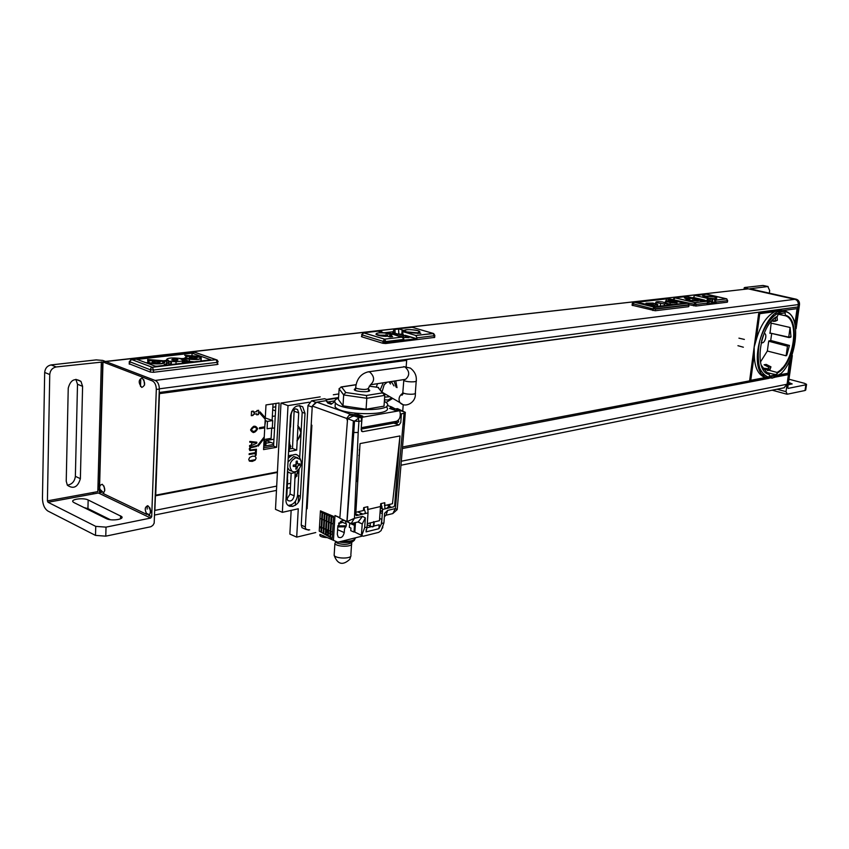 <?xml version="1.0" encoding="UTF-8"?>
<svg xmlns="http://www.w3.org/2000/svg" width="849" height="849" viewBox="0 0 849 849"><rect width="100%" height="100%" fill="white"/><g stroke="black" fill="none" stroke-linecap="round" stroke-linejoin="round"><path stroke-width="1.27" d="M716.174 302.032L716.068 302.806L714.317 302.393L715.081 300.164L716.174 302.032L727.36 300.673L727.434 302.053M727.169 302.223L695.925 306.043L688.985 304.717M707.121 303.9L716.068 302.806L707.588 303.836L707.45 301.851L706.591 301.172L704.192 301.459L699.534 300.355L697.91 299.527L699.035 299.389L686.65 296.471M709.361 301.777L693.686 297.532L691.999 297.723L693.686 297.532L694.291 295.749L695.246 295.505L707.546 298.392L706.973 300.758L714.317 302.393M715.081 300.164L717.437 299.877L712.799 298.795L716.662 299.697L714.306 299.973L715.399 300.238L726.829 298.869L706.421 294.125L694.928 295.431L707.546 298.392L712.799 298.795L712.332 302.477M707.323 301.66L704.5 300.079L699.024 299.453L699.65 300.1M709.064 302.361L707.525 302L709.064 302.361M698.992 299.782L686.385 296.407L674.509 297.755L695.108 302.658L706.442 301.31L699.236 300.005M705.254 297.309L705.179 296.439L702.664 295.855L706.336 296.131C711.536 296.259 715.028 296.895 716.811 298.031C716.153 298.88 713.118 298.88 707.737 298.031L709.732 298.36C714.03 298.848 716.397 298.763 716.832 298.105L714.189 296.97L706.846 296.248L706.984 297.882L714.296 298.678M705.179 296.439L704.235 296.832L706.347 297.564M705.944 297.617L704.192 296.768L704.67 296.322L702.654 295.855L706.846 296.248M701.953 299.824L701.72 300.875M703.248 301.236L703.534 300.196M699.565 299.58L704.5 300.079L704.362 301.162M707.546 298.392L712.014 298.89L711.579 302.297M708.66 298.264L708.299 301.077M694.684 298.922L693.092 298.551L692.742 300.164L694.238 300.525L694.684 298.922L695.809 298.795L697.602 299.219L696.488 299.347L696.074 300.833M686.979 299.548L686.883 298.551L685.907 298.975L688.433 299.973C694.015 301.002 697.432 301.087 698.674 300.228L696.488 299.347M686.883 298.551L684.358 297.957L686.066 297.755L688.603 298.36L688.741 300.047M693.092 298.551L688.603 298.36M710.008 298.583L709.594 301.83M710.464 298.519L710.04 301.936M707.801 296.142L707.854 298.02M704.32 295.664L704.256 296.227M698.08 299.729L697.751 300.705M687.839 299.824L688.04 298.222L695.809 298.795L698.716 300.164C699.746 301.671 686.194 300.344 685.801 298.901L686.321 298.423L684.358 297.957L686.066 297.755L685.992 298.339M688.751 300.005L692.678 300.663M689.59 298.243L689.632 300.228M695.809 298.795L695.554 300.833M217.206 364.518L153.51 372.297L153.584 370.047L217.302 362.343L216.039 359.679L152.311 367.288L153.584 370.047L217.302 362.343L217.206 364.518L218.108 364.083M153.51 372.297L150.177 372.032L129.218 363.786M185.04 357.609L186.653 358.182L184.403 358.448L185.613 358.883L189.476 359.191C197.297 359.955 201.224 359.445 201.245 357.641C199.759 356.58 196.681 355.964 192.001 355.816L192.065 353.152L210.881 359.817L155.728 366.375L137.039 359.424L192.065 353.152L210.881 359.817L155.728 366.375L137.039 359.424L192.065 353.152L191.959 355.827L184.711 355.275L187.64 356.325L185.867 356.527L185.008 358.374M184.997 358.66L184.88 361.653L185.188 359.01M201.16 359.817L200.555 361.048M194.262 361.791L189.38 361.387L189.338 362.374L189.476 359.191M185.273 358.756L184.955 359.785L189.38 361.387M184.445 361.706L184.573 358.533M187.725 361.897L184.265 361.727L186.515 361.462L187.693 362.576M185.443 362.841L185.475 362.162M184.212 362.99L184.265 361.727M163.645 365.431L164.494 364.327L165.131 365.261M157.086 366.216L155.08 366.131M147.928 363.001L147.641 359.52L150.56 360.602L148.713 360.814L147.959 362.183C150.093 364.55 166.404 364.476 164.579 362.109L162.987 361.525L165.279 361.26L164.069 360.814L147.641 359.52M185.4 358.331L185.57 357.79M185.634 357.578L186.356 356.644L192.235 355.964L200.47 357.493C200.99 359.244 197.456 359.774 189.889 359.106L185.634 357.578M149.201 360.931L155.335 360.22L159.739 360.581L163.974 362.141C161.936 364.104 157.171 364.317 149.7 362.778L148.426 362.014L149.201 360.931M166.5 360.772L166.51 364.592M165.64 364.009L166.372 364.274M196.565 357.312C192.309 356.495 189.858 356.633 189.21 357.737L189.868 358.098C194.134 358.915 196.597 358.777 197.244 357.673L196.565 357.312M166.351 365.112L167.03 362.916L171.424 361.419L176.061 361.77L175.976 363.966M171.328 364.497L167.03 362.916M159.665 361.61C155.271 360.761 152.735 360.931 152.077 362.099L152.682 362.427C157.097 363.276 159.623 363.117 160.291 361.95L159.665 361.61M171.413 362.438L170.713 363.202L171.371 363.552M668.354 305.12L667.081 304.738M688.475 306.701L655.195 310.755L655.386 309.121L688.666 305.099L688.772 306.521M655.195 310.755L632.102 305.226M655.566 306.638L637.366 302.18L666.338 298.88L684.4 303.22L655.566 306.638M666.338 298.88L666.104 300.843M665.446 301.183L668.757 300.546C673.151 300.811 675.931 301.384 677.088 302.276C676.844 302.987 674.573 303.104 670.254 302.605L665.446 301.172M676.886 303.868L677.056 302.499M673.522 304.504L670.063 304.207L669.967 304.929L670.254 302.605M667.25 303.528L670.063 304.207M664.342 302.403L665.287 302.499M667.123 304.367L668.407 304.632M666.338 301.565L665.924 300.992L669.033 300.631L676.611 302.17C676.611 302.881 674.552 303.008 670.434 302.552L666.338 301.565M646.429 303.242L652.743 303.135L657.253 304.42C656.638 305.332 653.698 305.322 648.456 304.377L646.429 303.242M673.024 301.512L668.354 301.448L673.024 301.512M653.656 303.772L648.88 303.719L653.656 303.772M405.398 337.615L405.748 336.628L408.995 337.605L403.243 337.446L408.995 337.605L405.557 336.002L405.069 337.52M401.524 336.703L402.002 334.931L403.477 334.761L391.782 333.774M403.275 337.446L402.691 331.588L415.766 335.461L416.976 337.796L416.901 338.762L403.763 340.364L402.617 337.032L389.532 333.105L382.793 332.628L378.452 331.322L381.679 330.749L363.107 332.797M402.044 334.506L400.632 334.092L402.044 334.506M399.921 334.166L398.308 333.689L399.921 334.166M397.088 333.837L392.758 332.543L397.088 333.837M401.8 334.432L402.108 330.41L403.317 330.272L398.521 328.85L394.87 329.263L395.135 332.267L392.758 332.543L395.135 332.267L393.32 331.726L393.883 329.539L398.998 328.988L403.317 330.272L402.108 330.41L404.411 331.386L402.691 331.588L415.819 335.482L417.029 337.817L434.295 335.726L434.815 335.408L433.659 333.54L415.766 335.461M384.788 332.702L393.32 331.726M416.901 338.762L405.366 335.323L403.891 335.493L416.933 338.772L382.952 342.317L385.775 342.54L384.629 339.165L363.245 332.755L377.975 331.174L382.793 332.628L389.532 333.105L403.54 337.891L403.837 339.388L385.849 341.553L403.837 339.388M403.891 335.493L405.557 336.002L403.891 335.493L403.36 337.435M361.472 336.459L361.939 336.862L362.077 334.909L382.995 341.319L382.846 343.283L361.939 336.862M434.688 337.393L385.701 343.527L382.846 343.283M434.136 337.053L434.656 337.318L434.805 335.557M361.61 334.517L362.077 334.909L363.701 332.797L377.975 331.174M381.848 332.341L381.721 330.951M394.87 329.263L393.395 330.76M398.531 329.041L398.86 333.859M385.764 336.342L387.303 336.162L385.764 336.342C380.681 336.098 377.423 335.419 375.969 334.294C376.086 332.85 379.567 332.49 386.422 333.19C379.227 332.479 375.789 332.893 376.107 334.432L385.764 336.342M386.422 333.19L388.089 333.689L386.422 333.19L385.977 335.196L387.558 335.673L388.089 333.689L391.707 334.06L389.818 333.487L389.68 335.366M389.67 336.883L389.946 335.854L391.845 335.015L389.978 334.262L391.707 334.06L389.978 334.262L389.394 336.798M389.946 335.854L392.641 336.66L389.988 336.979L387.303 336.162L389.988 336.979L392.641 336.66L389.946 335.854L391.474 335.673L391.654 334.761L391.357 335.684M391.803 333.445L394.488 334.591M394.456 334.241L395.952 334.071L396.005 335.047M395.952 334.071L400.335 334.432L399.943 336.225M417.814 333.53L418.09 332.553L419.884 331.779L417.74 330.643C409.642 329.136 405.206 329.295 404.432 331.11L406.109 331.598L404.421 331.8L406.3 332.362L409.674 332.659L406.3 332.362L404.421 331.8L406.109 331.598L406.204 332.33M406.109 331.598L404.315 330.972C402.246 328.775 418.493 329.486 419.809 331.651L419.565 332.383L418.09 332.553L420.775 333.349L414.057 333.031L420.775 333.349L418.09 332.553M409.674 332.659L414.057 333.031L409.674 332.659M377.614 335.164L385.977 335.196L385.892 336.331M387.558 335.673L387.515 336.225M402.108 330.41L403.721 330.887L402.957 331.556M406.14 331.832L418.005 332.85M768.865 367.235L770.956 366.853L766.191 364.412L764.1 364.794L768.865 367.235L767.432 370.525L768.143 370.387M770.956 366.853L769.788 370.122M775.646 317.515L775.275 320.604L771.423 321.283M772.293 320.338L774.33 321.166M775.158 321.187L777.366 320.306L777.026 316.55M783.85 313.058L777.917 314.183M776.347 313.812L775.466 313.61M767.369 311.668L766.297 311.413M779.849 312.145L778.713 311.891M773.927 310.787L772.834 310.543M763.24 335.62L761.617 340.789M777.96 314.172L785.346 315.743C800.31 320.084 793.698 363.998 777.015 372.456L769.045 370.26M768.547 370.132L765.267 369.23M771.656 333.763L770.701 340.481L789.443 345.437L786.853 355.052L786.121 355.795L767.347 351.03L760.439 362.024M770.892 321.888L771.157 323.14L790.09 327.481L790.992 336.936L788.774 336.883M766.116 311.583L766.859 311.742M778.151 314.151L785.346 315.743M786.121 355.795L787.469 346.201L768.685 341.224L767.347 351.03M768.685 341.224L770.701 340.481M790.589 337.276L788.923 337.541L770.977 333.254M770.001 333.402L771.157 323.14M764.1 333.402C768.122 333.615 764.302 345.469 761.235 342.285M790.09 327.481L788.732 337.138L769.81 332.999M789.443 345.437L787.776 345.713L768.992 340.746M769.183 376.213L776.188 374.918L765.734 372.212M760.577 371.703L761.256 371.586M762.391 374.377L763.495 374.674M772.823 377.794C796.171 373.666 805.51 308.463 781.982 311.647C773.206 313.822 764.397 325.22 759.834 340.47C757.743 350.839 757.711 360.072 759.717 368.137C762.869 374.611 767.241 377.837 772.823 377.794M769.353 374.483L769.587 376.786L776.506 375.47L777.397 372.976C794.59 364.253 801.063 318.821 785.399 315.234L785.123 312.888L778.342 313.822L777.397 316.348C759.558 324.509 753.159 372.17 769.353 374.483M756.183 340.078L759.738 313.695L759.197 312.772L778.172 310.225L774.712 311.668C766.35 316.348 760.173 325.814 756.183 340.078L754.145 347.092L754.273 354.277C754.4 366.195 757.52 373.709 763.612 376.829L767.889 377.54M773.45 376.054L774.988 375.152M775.562 374.759L777.323 373.401M778.788 372.064L782.449 367.84M793.115 327.098L791.979 321.654M785.378 311.753L784.02 311.052M795.035 323.108L797.073 308.643L782.672 310.585L778.172 310.225M794.324 320.943C792.637 316.306 790.154 313.249 786.874 311.774C766.074 300.779 744.594 369.984 766.456 377.529L772.388 378.134L780.496 373.783M789.602 361.674L787.978 373.231L779.106 374.918M765.681 377.476L750.76 380.31L754.273 354.277M749.688 380.225L758.656 313.599M773.142 319.5L776.846 316.656M773.524 315.913L772.739 315.743M757.414 330.961L756.682 330.781M755.631 342.062L754.857 341.871M744.382 339.43L738.927 338.157M743.353 347.22L737.94 345.702M753.509 359.88L752.787 359.689M768.632 373.804L767.454 373.327L761.235 365.166M755.971 340.873L755.345 340.725M751.545 368.944L752.235 368.975M763.145 369.251L769.173 368.975M769.194 368.901L762.455 368.042M755.833 340.842L755.207 341.786M759.324 312.358L760.025 312.655M765.883 311.477L766.53 311.785M775.19 317.834L775.784 317.749M759.165 312.379L755.175 341.956M754.071 350.223L749.954 380.798L766.636 377.603L402.511 446.977M398.277 361.504L398.33 360.751M196.809 388.609L197.817 387.632M249.564 446.065L250.826 445.842M258.319 444.547L259.571 444.335M263.88 443.592L264.771 443.433M265.97 443.231L270.799 442.393M273.665 444.483L263.742 446.213M250.115 448.59L249.298 448.739M249.139 460.816L255.538 459.659M265.419 418.005L272.709 420.563L267.477 421.401L267.074 428.809L272.296 427.949L272.709 420.563M265.143 420.51L267.477 421.401M254.403 412.009L254.286 414.163M253.649 426.262L253.596 427.344M253.373 431.494L253.32 432.576M264.103 439.538L271.107 438.339L271.68 428.055M272.115 420.34L273.028 403.88M265.652 420.701L264.877 425.391M201.945 387.08L201.117 388.025M176.327 391.368L175.552 390.614M140.764 379.1L140.51 386.454M275.776 406.82L272.837 407.265M290.04 444.526L289.371 448.219M265.833 445.852L266.119 440.557L273.962 439.209M264.028 440.907L264.92 440.758L264.633 446.065M251.697 443.019L256.578 442.18M272.327 416.403L275.267 415.936M274.598 427.907L271.659 428.384M266.119 440.557L273.718 443.539M272.699 409.802L275.554 410.863M382.008 391.973L384.204 384.714L387.176 382.177M390.158 381.71L391.877 382.453L393.989 385.924M389.075 381.88L390.275 383.822M389.213 381.859L390.529 383.971M389.85 396.727L384.65 397.12M376.266 387.123L377.529 383.674M352.685 431.695L353.768 432.693M288.193 458.343C294.571 452.432 298.816 453.334 300.939 461.039M296.789 471.036C293.287 473.827 290.188 473.965 287.493 471.428M296.672 461.113L295.951 466.143M295.898 457.707L300.1 459.309C304.207 464.244 296.683 474.941 291.833 471.004C288.395 465.592 289.742 461.156 295.898 457.707M297.532 463.904L297.246 461.049L296.216 461.251L295.93 464.753L293.319 465.103L293.245 466.356L296.259 466.589L295.781 469.126L296.81 468.924L297.861 465.751L299.697 465.082L299.761 463.83L297.532 463.904M288.002 462.026L293.722 456.55L297.649 457.707M299.071 464.063L298.657 465.507M296.948 468.478L296.439 469.041M292.067 471.153L289.509 470.378L287.694 467.757M359.159 456.157L358.851 455.319M359.254 449.981L359.658 449.089M330.42 516.128L331.184 516.288M361.09 514.536L359.859 512.807M289.074 441.958L289.679 442.371L289.191 451.488L296.683 450.076L292.512 448.442L289.318 449.036M296.683 450.076L298.721 412.879L297.543 409.526C294.391 408.125 292.279 409.653 291.196 414.132L290.496 427.121L289.827 427.758M292.512 448.442L294.189 409.207M286.92 499.063L290.05 494.065L291.175 473.243M287.068 479.388L287.673 479.781L286.729 497.408L287.652 500.358C290.793 501.939 292.969 500.422 294.168 495.805L295.187 472.214M295.516 466.186L295.59 464.806M296.439 454.544L295.59 454.385M292.056 455.064L288.968 455.648L288.872 457.505M287.822 471.757L287.397 479.611M290.199 427.397L289.403 442.202M296.895 440.896C301.735 435.038 302.011 429.976 297.734 425.71M294.858 478.136L298.742 469.465M288.161 505.41C293.372 504.975 296.524 501.526 297.617 495.063L299.007 470.07L295.134 478.252M299.729 457.027L301.066 432.799L297.182 441.002M299.018 469.147L299.007 470.07L299.06 469.094M298.01 425.816L301.066 432.799L302.202 412.306L299.538 405.493M298.286 502.343L298.668 495.498M338.751 393.925L333.317 394.785M320.2 396.865L280.987 403.063L275.49 509.347L282.356 512.34L298.275 508.774L296.694 537.13L289.859 534.085L291.154 510.366M292.863 506.45L291.398 505.824L289.509 506.248M296.948 475.578L296.917 476.172M295.548 501.143L295.314 505.357M300.376 496.219C300.132 507.267 285.094 510.642 286.007 499.339L290.475 415.766C292.565 407.117 296.641 404.135 302.711 406.809L305.014 413.336L300.376 496.219L297.617 495.063M282.356 512.34L288.013 405.631L309.291 402.214M280.987 403.063L288.013 405.631M326.6 399.444L338.539 397.534M344.153 525.701L340.099 526.677M315.764 532.535L296.694 537.13M308.654 469.317L309.429 468.383M351.284 542.713L351.783 543.922C351.635 547.191 336.384 546.862 334.888 543.551L335.758 541.598M348.472 541.269L350.393 542.065M350.998 540.877L351.571 541.768M338.836 541.97C346.01 543.073 351.168 542.543 354.288 540.378L351.189 542.787C347.623 544.771 342.954 544.878 337.17 543.127L335.153 541.057M354.288 540.378L354.829 539.253M337.796 526.932L345.978 526.783M341.701 541.248C350.106 541.715 354.712 540.569 355.54 537.788M361.186 429.085L393.809 423.131L399.019 424.967L362.682 431.674L361.525 431.25M354.373 423.301L353.311 422.006M353.481 416.01L357.875 415.246L360.655 416.604M361.048 417.262L361.716 420.849L361.143 429.827L362.682 431.674M356.315 421.327L355.975 420.149M347.729 418.663L353.375 420.924L346.912 521.551L339.833 518.24L347.496 419.968L347.729 418.663L352.94 416.106L354.617 416.084L359.074 417.687L354.5 421.327L353.778 432.491L358.193 432.502L354.457 518.293L362.481 516.394L365.335 517.869L364.677 527.643L361.77 535.432L363.276 536.228L378.739 532.355L381.127 530.604L383.928 522.92L381.604 523.493L382.591 509.453L380.734 503.669L380.469 506.535L367.564 509.559L367.829 506.673L363.68 507.638L363.414 510.525L355.837 512.308M358.437 418.186L358.904 421.348L353.375 420.924M361.727 420.849L358.925 421.348L358.193 432.502M384.459 505.601L392.471 503.722L399.985 435.94L360.04 443.592L357.355 481.733M399.985 435.94L394.626 505.622L393.756 506.811L382.591 509.453M383.928 522.92L384.618 513.252L387.685 510.398L395.39 508.562L392.8 513.581L385.987 515.226L387.685 510.398M394.361 410.078L392.132 409.303L397.512 408.645L405.323 412.338L404.06 413.336L395.39 508.562L397.205 509.612L392.8 513.581M404.06 413.336L401.397 413.813L400.77 422.579L399.019 424.967M359.976 444.621L355.71 514.802L356.474 515.63L368.02 512.892L367.055 527.059L364.677 527.643M380.734 503.669L384.799 502.725L384.809 507.713L385.796 508.689M367.288 523.642L379.482 520.67L380.469 506.535M374.345 521.923L373.645 521.626M366.789 527.813L371.512 526.645L367.203 524.841M366.227 529.394L366.057 531.888L378.919 528.694L379.195 524.756L371.512 526.645M367.055 527.059L366.057 531.888M381.604 523.493L378.919 528.694M368.02 512.892L367.829 506.673M364.741 513.666L365.346 512.308L363.68 507.638M381.233 524.459L381.944 518.643M373.9 526.2L374.207 521.817M381.626 519.28L379.641 518.452M382.305 513.592L380.044 512.594M384.364 516.733L385.987 515.226M400.07 410.492L405.323 412.338L404.538 423.152L403.275 424.192M398.234 409.844L396.844 408.751M397.205 509.612L404.538 423.152M397.512 408.645L395.952 408.91L397.523 410.163M404.103 413.304L404.209 411.945M389.765 504.359L389.606 506.513L391.591 507.32M397.173 422.335L397.035 424.267M389.606 506.513L387.76 508.222M382.474 511.066L380.119 511.629M339.833 518.24L351.04 523.631L354.457 518.293L347.061 521.604L353.778 432.491M362.481 516.394L358.161 521.923L351.04 523.631L346.912 521.551M352.377 519.227L353.524 519.758M365.335 517.869L362.226 523.992L358.161 521.923M355.466 522.57L354.829 532.111L361.398 535.284L362.226 523.992L357.896 521.986M356.718 533.023L363.276 536.228M354.617 416.084L356.262 415.798L360.719 417.39L359.074 417.687M352.813 414.408L349.279 415.012M349.066 415.299L353.906 415.203M319.426 527.908L321.155 527.611M338.613 523.44L341.871 522.666L338.942 522.91M327.289 537.608C321.591 537.321 319.16 536.26 319.988 534.392L337.817 542.224L362.767 535.974M337.817 542.224L319.988 534.392M328.33 534.562L328.478 536.377M324.785 536.43L322.652 535.464M324.732 534.244L325.411 534.201M326.016 534.201L327.725 534.414M337.87 525.818L346.254 525.849M382.825 525.945L382.687 527.876L381.827 528.683M352.218 524.353L352.282 523.334M349.555 523.228L354.447 525.308L354.012 532.068L350.764 530.678L350.945 528.025L349.289 527.314L349.788 523.048M339.855 517.922L334.973 515.523L333.455 540.102M382.008 506.195L380.394 507.681M344.195 520.426L341.606 520.883L337.849 526.04L337.329 534.265L338.146 537.046C341.054 538.499 343.102 537.014 344.269 532.567L344.492 529.065L346.371 525L345.49 521.031M369.729 523.048L370.334 523.302L370.153 525.924L372.552 526.932M373.443 526.582L373.783 521.647M354.033 531.676L354.84 532.015M352.42 523.302L354.999 524.395L355.105 522.655M352.611 519.121L353.608 519.63M339.876 517.593L334.973 515.523M347.432 420.924L346.71 418.451L312.273 406.034L316.836 402.161L350.021 414.015L353.428 414.63L356.782 414.047L362.884 416.212L359.53 416.806L362.13 417.284L399.773 410.693L398.807 409.94L395.602 410.502L389.511 408.401L392.716 407.849L390.455 407.064L391.538 406.883L395.029 408.804M305.322 527.76L306.425 508.445L307.115 508.742L311.891 425.222L311.19 424.967L312.273 406.034M330.484 537.513L331.832 515.672L333.53 516.394L332.161 538.468L330.484 537.513M328.223 536.228L329.539 514.706L331.237 515.417L329.9 537.184L328.223 536.228M325.974 534.944L327.258 513.73L328.945 514.452L327.64 535.899L325.974 534.944M323.724 533.671L324.976 512.764L326.663 513.486L325.379 534.615L323.724 533.671M321.474 532.397L322.705 511.809L324.392 512.52L323.14 533.342L321.474 532.397M319.235 531.124L320.444 510.843L322.121 511.554L320.89 532.058L319.235 531.124M346.71 418.451L350.021 414.015M387.24 405.408L391.538 406.883M334.75 401.641L331.163 404.262L327.81 403.073L326.133 400.664L316.836 402.161M395.836 421.422L396.441 421.306C399.911 419.682 401.015 416.137 399.773 410.693M362.13 417.284L361.377 426.187M398.277 420.234L398.69 422.059L395.072 422.717L394.753 421.613M390.996 408.91L390.784 408.178M396.748 422.409L396.632 424.129M389.383 504.444L389.277 505.983L386.911 505.028M381.381 504.232L381.01 507.108M393.066 423.269L393.172 421.9M389.277 505.983L386.55 508.509M380.363 508.095L382.506 508.965M382.517 510.557L380.15 511.119M344.269 532.567L337.615 529.691M319.511 526.624L321.177 527.356M321.76 527.611L323.437 528.333M324.021 528.587L325.708 529.32M326.292 529.574L327.077 529.914L327.841 532.514M327.841 532.578L326.143 532.026L327.831 532.748M346.445 523.971L340.417 521.413M333.466 517.423L331.768 516.701M331.174 516.447L329.476 515.725M328.881 515.481L327.194 514.759M326.6 514.505L324.923 513.794M324.329 513.539L322.652 512.828M322.058 512.573L320.381 511.862M362.958 514.091L357.641 511.883M364.295 508.148L363.648 507.882M355.752 514.016L358.469 515.152M366.418 395.485L366.8 398.298L384.767 395.358L382.496 392.885L366.418 395.485L345.755 392.503L343.675 394.944L366.8 398.298L366.078 409.229L342.996 405.843L343.675 394.944L339.069 388.768L343.686 394.817M345.755 392.503L341.606 386.995L339.08 388.64M369.23 386.178L378.601 387.462M366.078 409.229L384.024 406.162L384.767 395.358M368.498 389.383C375.693 393.416 347.952 391.58 355.614 388.524M342.996 405.843L338.411 399.518L339.165 388.746M338.496 398.096C335.015 399.401 333.965 400.961 335.323 402.797C341.224 411.659 395.156 411.935 386.942 403.179L384.364 401.195M386.656 407.17C394.87 415.999 340.969 415.766 335.079 406.82L335.27 403.753M325.57 529.256L325.655 530.094M326.186 531.283L327.544 532.1M325.984 534.658L327.693 534.966M307.349 504.773L306.574 505.717M328.796 401.853L331.397 403.869M338.507 397.948L327.417 399.73L324.583 398.733L311.583 400.813L307.964 405.557L312.209 407.096L305.364 526.921L301.236 525.106L302.011 527.696L303.677 528.428M327.226 401.917L331.598 403.615M312.4 405.928L315.828 402.32L326.334 400.632L327.693 402.023L334.782 400.877M320.858 527.218L319.447 527.558M309.705 529.882L306.149 529.521L305.396 527.791M301.236 525.106L307.964 405.557M307.455 502.757L306.712 503.415M251.453 429.753C253.098 432.173 254.88 431.886 256.801 428.883C255.167 426.453 253.384 426.739 251.453 429.753M277.432 471.906L155.707 495.169L159.442 393.639L406.66 360.369L406.183 366.641M403.222 404.761L402.766 410.683M289.573 444.367L290.899 446.425L289.329 448.983M258.669 410.3L258.446 414.588L256.663 414.864L256.716 413.792L253.151 414.344L253.087 415.416L251.304 415.692L251.527 411.383L253.32 411.107L253.257 412.19L256.833 411.638L256.886 410.566L258.669 410.3M264.166 438.402L258.192 446.107L257.608 445.47L264.251 436.906L264.739 427.875L259.444 428.745L259.497 427.684L264.803 426.814L265.206 419.268L259.359 412.688L260.027 411.829L265.291 417.761L265.992 404.931L279.13 402.967L276.615 447.296L263.551 449.599L264.251 436.906M250.561 429.902C253.161 425.434 255.538 425.041 257.682 428.734C255.103 433.192 252.726 433.584 250.561 429.902M255.432 452.634L255.538 450.639L256.377 450.49L256.122 455.266L255.284 455.414L255.39 453.419L249.118 454.533L249.16 453.737L255.432 452.634M256.822 442.212L256.769 443.189L249.542 446.415L249.585 445.576L251.612 444.696L251.728 442.414L249.765 442.223L249.808 441.416L256.822 442.212M249.999 447.391L256.631 445.672L256.589 446.468L250.71 447.741L250.062 448.951L250.593 449.949L256.451 449.174L256.409 449.97L249.829 450.564L249.256 449.089L249.999 447.391M252.28 461.389L249.585 461.177L248.715 459.436L249.786 457.346L252.567 456.146L255.262 456.369L256.122 458.099L255.061 460.179L252.28 461.389M262.352 414.45L262.267 415.957M261.651 427.323L261.598 428.395M260.908 441.215L260.823 442.711M265.291 417.761L265.206 419.268M264.803 426.814L264.739 427.875M263.646 447.826L273.569 446.096L275.967 403.434M273.569 446.096L276.615 447.296M403.53 360.05L403.477 360.804M406.66 360.369L405.005 359.849M159.198 392.811L797.105 307.083M749.784 289.191L794.781 299.315C797.179 299.962 798.357 301.724 798.293 304.589L797.954 306.977L159.209 392.493L159.336 388.821C159.145 384.395 157.744 381.604 155.134 380.448L105.711 361.557L748.33 288.862L794.781 299.315L155.134 380.448M795.449 324.753L798.293 304.589L159.336 388.821M99.704 489.056L103.78 492.961M98.76 484.089L99.524 488.621M102.952 362.873L101.944 366.588M105.414 361.441L748.33 288.862M149.244 508.7L150.177 508.519M147.27 505.707L147.153 509.113M750.484 376.839L751.206 377.03M775.859 374.558L772.028 373.847M764.164 375.332L763.41 375.47M751.1 377.784L750.336 377.932M775.625 377.062L788.424 374.611L785.887 373.953L778.618 375.279M766.689 377.593L767.57 377.423M767.592 377.434L766.732 377.603M769.268 378.283L402.384 448.527M277.4 472.458L155.409 495.827L154.868 510.419L276.7 486.106M788.424 374.611L787.065 384.236L401.312 461.23M290.634 483.325L287.45 483.962M790.504 359.827L787.065 384.236L783.967 387.813M150.729 512.032L150.177 512.138M146.028 513.146L149.594 514.855M716.068 302.806L709.393 301.501M707.249 300.726L705.742 300.567L707.376 301.735M704.5 300.079L693.686 297.532M712.014 298.89L712.799 298.795L712.396 301.904L714.327 302.361M706.166 297.521L706.336 296.131M694.896 300.811L695.14 298.869M699.236 299.846L697.889 299.527L699.035 299.389M686.066 297.755L688.04 298.222M158.901 361.706L159.379 361.961C158.296 362.979 156.163 363.011 152.99 362.077C153.499 361.165 155.473 361.048 158.901 361.706M183.214 360.401L183.108 363.117M176.061 361.77L182.333 361.027L183.225 360.04L181.378 359.371L183.724 359.095L182.524 358.66L178.322 358.267C171.328 357.599 167.402 358.055 166.542 359.636L166.51 360.528M182.333 361.027L182.248 363.223M177.558 359.53L178.057 359.796C176.963 360.783 174.852 360.814 171.742 359.88C172.251 359 174.183 358.883 177.558 359.53M166.542 359.636L168.389 360.305L166.001 360.581L167.2 361.027L171.445 361.419L171.328 364.518M216.145 359.668L194.771 352.293L216.039 359.679L152.311 367.288L131.637 359.552L195.206 352.335L216.039 359.679L217.302 362.343L218.161 361.844L217.174 360.04L216.039 359.679M130.693 359.859L195.206 352.335M185.018 358.267L179.935 358.851M166.51 360.422L161.543 360.995M147.535 362.629L146.092 362.788M195.822 357.397L196.342 357.673C195.238 358.639 193.158 358.66 190.112 357.726C190.611 356.867 192.511 356.76 195.822 357.397M656.118 303.868L655.789 302.286C656.001 301.586 658.219 301.459 662.443 301.936L667.25 303.358L664.512 303.995L656.266 302.658M646.015 303.157L652.923 303.082L657.742 304.526C658.76 305.958 646.386 304.823 645.93 303.454L646.015 303.157M665.839 302.764L665.987 301.575M660.31 306.075L660.586 303.709M664.321 305.598L664.512 303.995M666.858 305.3L667.049 303.698M666.879 298.423L633.121 302.17L632.388 303.22M655.046 308.834L654.144 307.264L688.019 303.231L688.9 304.759L655.046 308.834M633.556 302.477L667.569 298.402L687.563 303.189L654.261 307.158L634.097 302.202L667.569 298.402L687.669 303.189M687.435 303.157L653.571 307.603M403.477 334.761L402.468 334.453M395.135 332.267L393.299 331.715L384.756 332.702M403.763 340.364L385.775 342.54M405.557 336.002L405.748 336.628M400.335 334.432L402.002 334.931M402.999 330.961L404.411 331.386L402.691 331.588M394.403 329.232L412.147 327.289L433.096 333.424L434.295 335.726M388.089 333.689L389.818 333.487M389.978 334.262L391.654 334.761M748.574 288.915L744.753 287.493L762.975 285.455L767.836 286.538L749.837 288.777L796.277 299.219C798.58 300.015 799.652 301.798 799.503 304.568L796.107 328.68M792.319 355.54L787.766 387.77L788.074 388.407L805.86 384.799L805.032 390.508L787.256 394.212L786.025 391.654L777.037 389.213M787.023 384.523L786.025 391.654M806.529 384.48L805.722 390.041L805.032 390.508M762.975 285.455L768.101 286.527M767.836 286.538L769.682 290.56L769.332 293.16M788.976 379.216L804.491 383.324L806.539 384.332L805.86 384.799M788.519 382.432L792.181 383.95L788.222 384.576M798.272 304.738L799.503 304.568M102.793 493.354C105.531 491.04 105.382 488.016 102.326 484.291C99.163 485.066 98.855 487.867 101.392 492.685L99.439 491.751L102.984 361.992L152.406 380.936C154.911 382.326 156.205 385.159 156.312 389.447L151.695 516.754L148.522 515.237C151.472 512.902 151.334 509.793 148.097 505.898C144.701 506.641 144.351 509.517 147.026 514.515L102.793 493.354M141.751 387.431C145.444 385.669 145.55 382.517 142.07 377.964C138.376 379.736 138.27 382.888 141.751 387.431M95.502 535.401L105.764 536.154L106.029 527.133L95.746 526.38L95.502 535.401L47.852 511.013C44.477 508.689 42.673 504.476 42.45 498.363L44.679 372.467L49.751 374.536C50.208 370.334 52.362 367.808 56.204 366.959L105.976 361.653L102.761 360.422L96.202 359.891L51.11 364.921C47.279 365.76 45.135 368.275 44.679 372.467M105.976 361.653L155.42 380.554C157.925 381.933 159.23 384.767 159.336 389.044L154.178 523.154L152.852 525.393L150.793 526.751L105.764 536.154M143.852 379.768L144.585 385.043M149.679 507.49L150.666 512.563M103.928 485.999L104.777 490.69M106.029 527.133L150.666 518.06L151.695 516.754M150.666 518.06L98.431 492.993L48.011 502.268L95.746 526.38M74.022 502.608L73.046 501.929C70.244 499.212 83.626 497.503 88.158 499.976L121.715 516.606C124.591 519.429 111.113 521.244 106.39 518.654L74.022 502.608M49.751 374.536L47.406 500.868L97.826 491.624L101.339 361.865M68.238 388.131C70.509 379.917 74.744 377.667 80.963 381.403L82.597 386.337L80.379 478.698C77.811 487.188 73.481 489.374 67.358 485.235L66.233 481.171L68.238 388.131M67.336 485.204C72.027 484.354 74.712 481.394 75.37 476.321L77.503 384.257L75.869 379.344L80.963 381.403M110.359 519.715L87.935 508.615L84.072 507.596M48.011 502.268L47.406 500.868M156.312 389.447L159.336 389.044M726.511 298.912L727.625 300.504M695.925 306.043L696.127 304.451L707.684 303.051M673.873 299.888L695.066 304.441L696.127 304.451L695.267 302.637M694.853 302.594L693.665 305.842M673.299 299.166L673.915 299.485L674.902 297.84M674.117 298.052L673.225 299.729M695.246 295.505L706.517 294.232L726.277 298.827L717.437 299.877M704.192 301.459L695.023 302.552L675.072 297.797L686.703 296.481M129.281 361.557L150.262 369.771L153.584 370.047L152.311 367.288L131.637 359.552L129.281 361.833L129.207 364.062M152.311 367.288L150.889 368.116L150.177 372.032M129.526 364.232L130.226 360.369L131.637 359.552M688.677 304.78L688.857 304.133M632.282 303.613L653.051 308.919L655.396 308.792M654.473 307.232L653.486 307.72L652.86 310.554M632.707 305.566L634.097 302.202L632.272 303.677L632.091 305.3M633.131 302.456L633.672 302.191M633.8 302.17L667.569 298.402M362.725 333.073L361.462 336.618M385.701 343.527L385.775 342.55M434.253 335.737L434.094 337.626M384.629 339.165L402.617 337.032L384.629 339.165L382.995 341.319L384.395 341.563L385.849 341.553L384.629 339.165L363.701 332.797M433.192 333.402L412.168 327.3L433.086 333.424L415.819 335.482M394.849 329.253L398.521 328.85M775.275 320.604L777.366 320.306M759.738 313.695L774.712 311.668M396.101 387.123L394.042 381.105M383.26 382.782L380.214 389.84M384.459 399.879L388.11 399.985L391.75 397.831M403.116 404.718L399.858 402.553C398.202 398.86 399.157 395.761 402.734 393.246M416.212 381.105L415.341 392.8C417.188 394.902 404.071 394.615 402.819 392.525L402.872 391.867M403.7 366.63L410.396 368.105C414.726 371.512 416.689 375.64 416.254 380.479C418.111 382.528 404.973 382.209 403.71 380.182L403.7 379.599M368.487 371.809L404.824 366.789C409.706 371.172 409.971 375.343 405.599 379.312L405.143 379.376M355.71 387.038L355.667 387.749C356.569 379.142 360.687 373.847 368.042 371.873L369.676 371.958C374.579 376.457 374.855 380.734 370.504 384.767L370.419 384.788M355.487 390.508L355.667 387.749L357.185 388.587C363.86 389.935 367.67 389.702 368.604 387.887L370.504 384.767L404.824 379.429M298.721 412.879L294.529 411.341M294.168 495.805L290.05 494.065M305.014 413.336L302.202 412.306M351.008 555.681C350.86 559.013 335.642 558.716 334.145 555.352L334.23 554.026M384.533 505.579L384.799 502.725M332.553 532.185L330.855 531.453M330.261 531.198L328.574 530.466M327.979 530.211L326.303 529.479M325.708 529.214L324.031 528.492M323.448 528.237L321.771 527.505M321.177 527.25L319.511 526.529M333.063 523.982L331.365 523.26M330.77 522.995L329.072 522.273M328.489 522.018L326.801 521.297M326.207 521.042L324.52 520.32M323.936 520.066L322.259 519.344M321.665 519.1L319.999 518.378M358.618 515.12L355.752 513.921M341.606 386.995L356.018 384.777M377.911 387.42L382.496 392.885M315.828 402.32L311.583 400.813M305.778 528.991L308.463 530.169M745.401 289.095L745.507 288.225M789.825 382.782L789.559 384.639M93.337 493.927L93.05 492.505M99.98 493.736L99.237 489.714L97.89 489.289M102.718 361.918L99.237 489.714M56.204 366.959L51.11 364.921M77.503 384.257L82.597 386.337M75.37 476.321L80.379 478.698M87.935 508.615L88.158 499.976M120.516 518.824L120.611 515.821M727.444 302.085L727.646 300.588M727.646 300.535L726.638 298.89M195.535 352.335L194.92 352.282M201.107 360.974L201.213 358.543M688.783 306.542L688.974 305.003M405.302 337.584L405.769 336.268M391.654 335.557L391.845 335.015M767.889 370.472L769.979 370.09M773.545 321.421L775.646 321.124M775.424 313.631L776.326 313.822M786.874 311.774L784.041 311.063M766.456 377.529L763.612 376.829M751.567 368.784L752.288 368.986M760.354 371.3L761.235 371.554M766.254 372.987L767.454 373.327M389.797 381.763L391.877 382.453M397.014 387.643L395.761 380.84M386.178 402.394L392.705 398.393M415.288 393.448C416.456 402.384 405.1 408.656 399.858 402.553L382.315 392.344M403.615 393.098L401.938 395.294L402.819 392.525L403.859 379.577M365.919 428.225L366.015 426.835M368.37 391.357L368.551 388.609M352.823 432.024L353.471 421.974M353.853 415.946L353.948 414.535M291.833 471.004L289.509 470.378M302.711 406.809L299.899 405.79M297.543 409.526L295.632 408.825M350.86 554.896L351.624 543.148M350.807 556.148L349.82 559.279C342.773 565.774 337.552 564.458 334.145 555.352L334.888 543.551M337.17 543.127L335.313 541.121M361.281 427.694L396.441 421.306M328.436 532.811L330.123 533.554M330.717 533.809L332.405 534.552M343.887 520.416L345.585 521.137M356.049 384.661L340.937 386.985M378.166 387.399L369.262 386.125M382.835 392.96L379.63 389.139M335.079 406.82L335.323 402.797M327.565 402.033L329.762 402.819M306.149 529.521L302.011 527.696M784.37 387.738L400.972 465.241M290.4 487.591L287.227 488.239M276.477 490.404L154.698 515.025M147.959 362.183L147.917 363.468M655.619 303.74L655.789 302.286M657.519 306.383L657.71 304.759M645.845 304.26L645.93 303.454M667.017 305.279L667.218 303.581M633.121 302.17L667.176 298.307M786.726 394.159L772.176 390.2M744.032 289.244L744.233 287.726M121.672 518.06L121.715 516.606"/></g></svg>
